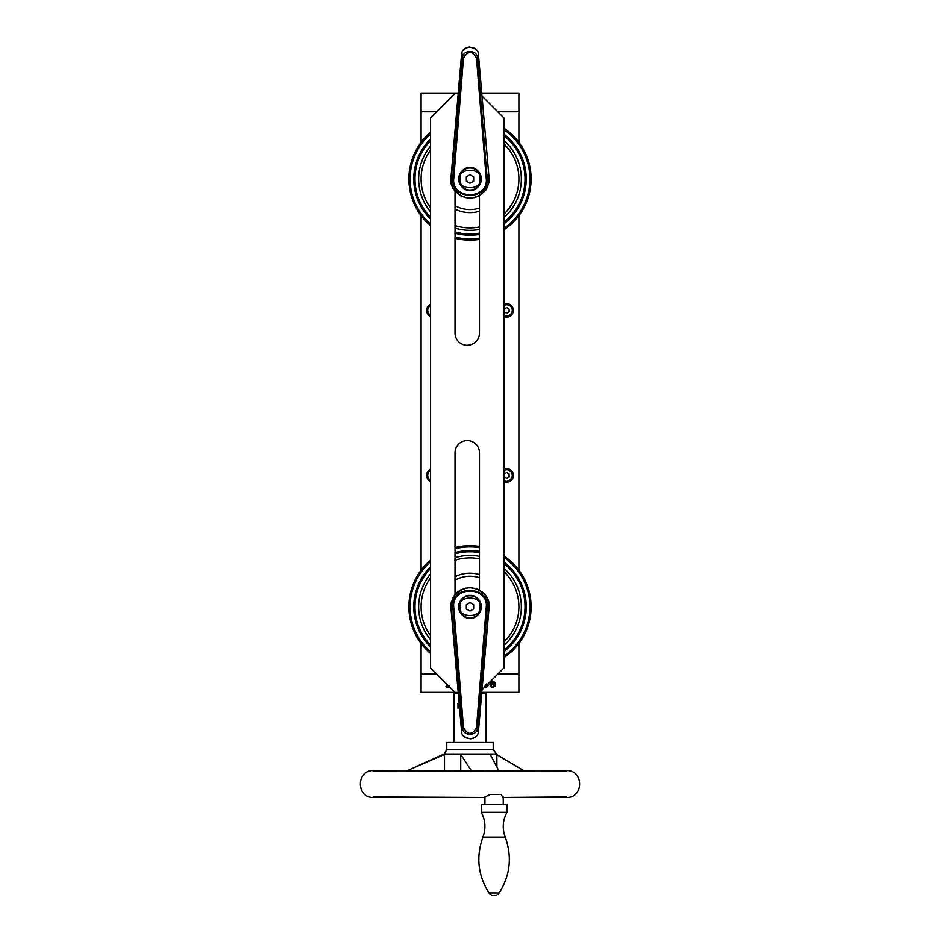 <?xml version="1.0" encoding="UTF-8"?>
<svg xmlns="http://www.w3.org/2000/svg" width="940" height="940" viewBox="0 0 940 940"><rect width="100%" height="100%" fill="white"/><g stroke="black" fill="none" stroke-linecap="round" stroke-linejoin="round"><path stroke-width="1.41" d="M504.686 144.548A5.499 5.499 0 0 0 507.118 147.181A5.499 5.499 0 0 1 504.686 144.548M507.118 638.636A5.499 5.499 0 0 0 504.686 641.268A5.499 5.499 0 0 1 507.118 638.636M455.454 221.781A6.239 6.239 0 0 0 455.031 219.513A6.239 6.239 0 0 1 455.031 224.049A6.239 6.239 0 0 0 455.454 221.781M455.454 564.035A6.239 6.239 0 0 1 455.031 566.303A6.239 6.239 0 0 0 455.031 561.756A6.239 6.239 0 0 1 455.454 564.035M430.579 304.266A6.721 6.721 0 0 0 430.579 316.533M430.579 469.283A6.721 6.721 0 0 0 430.579 481.55M458.203 93.436L421.108 93.436L421.108 111.778L436.736 111.778L421.108 111.778L421.108 142.34M421.108 215.671L421.108 570.145M421.108 643.477L421.108 674.039L436.642 674.039L421.108 674.039L421.108 692.369L454.984 692.369M503.922 481.55A6.721 6.721 0 0 0 513.24 476.815A6.721 6.721 0 0 0 503.922 469.283M503.922 316.533A6.721 6.721 0 0 0 513.24 311.81A6.721 6.721 0 0 0 503.922 304.266M481.797 692.369L518.892 692.369L518.892 674.039L497.848 674.039L518.892 674.039L518.892 643.477M518.892 570.145L518.892 215.671M518.892 142.34L518.892 111.778L497.765 111.778L518.892 111.778L518.892 93.436L481.797 93.436M484.382 686.741L486.168 687.587L488.001 685.789L486.591 683.944M445.877 686.741L446.394 686.165L445.877 686.741L447.675 687.587L449.508 685.789M492.525 681.888L494.922 683.756L490.175 683.756L492.525 681.888M490.175 683.756L494.922 683.756L494.699 683.133M495.686 684.52L490.093 684.52L495.686 684.52L495.004 682.346L492.49 681.124L490.046 682.287L492.49 681.124M492.466 687.587L489.317 684.379L492.466 687.587L495.356 685.871L494.675 685.507L495.356 685.871M490.046 682.287L489.317 684.379M494.675 685.507L492.372 686.823L490.093 684.52M448.733 685.824L447.628 686.823L446.394 686.165M486.074 684.579L487.237 685.824L486.133 686.823L484.899 686.165M495.956 754.009L444.044 754.009L446.782 749.779L446.782 742.482L493.218 742.482L493.218 749.779L496.896 754.432L490.187 754.432L498.835 770.612M503.264 797.473L567.126 797.473C583.775 797.637 583.775 770.448 567.126 770.612L523.697 770.612L496.896 754.644M452.751 754.432L444.514 754.432L407.314 770.612M471.281 770.612L460.753 754.432L460.753 770.612M484.946 796.944L490.304 794.429L501.408 794.429L502.642 797.473L566.562 796.944M494.828 794.429L501.408 794.429M481.257 812.336L481.257 804.217L506.93 804.217L506.93 812.336C502.7 820.35 502.136 828.622 505.238 837.129L482.937 837.129C486.051 828.622 485.487 820.35 481.257 812.336L506.93 812.336M482.937 837.129C475.922 856.74 477.931 875.363 489 893L499.187 893C510.244 875.363 512.265 856.74 505.238 837.129M444.514 770.612L444.514 754.432M455.994 209.561L455.031 209.561M455.994 576.255L455.031 576.255M503.922 315.299A5.628 5.628 0 0 0 512.288 310.4A5.628 5.628 0 0 0 503.922 305.5M503.922 315.863A6.11 6.11 0 0 0 512.782 310.4A6.11 6.11 0 0 0 503.922 304.948M509.116 311.81L506.672 313.22L504.228 311.81L504.228 308.99L506.672 307.58L509.116 308.99L509.116 311.81M430.579 305.5A5.628 5.628 0 0 0 430.579 315.299M430.579 304.948A6.11 6.11 0 0 0 430.579 315.863M430.579 469.953A6.11 6.11 0 0 0 430.579 480.869M430.579 470.505A5.628 5.628 0 0 0 430.579 480.316M503.922 480.316A5.628 5.628 0 0 0 512.288 475.417A5.628 5.628 0 0 0 503.922 470.505M503.922 480.869A6.11 6.11 0 0 0 512.782 475.417A6.11 6.11 0 0 0 503.922 469.953M509.116 476.827L506.672 478.237L504.228 476.827L504.228 474.007L506.672 472.585L509.116 474.007L509.116 476.827L509.116 474.007M459.214 704.13L457.98 703.367L457.98 708.266L459.46 707.056M454.114 742.482L454.114 693.591L458.309 693.591M481.691 693.591L485.886 693.591L485.886 742.482M461.564 731.402L461.564 731.438C461.34 735.057 464.337 737.512 470.552 738.817C475.335 738.194 477.955 735.738 478.437 731.438L489 603.398C489.106 601.941 488.224 599.579 486.332 596.312L483.231 592.694L477.226 589.028L470.141 587.7L465.3 588.252L460.424 590.109L456.676 592.776L453.668 596.312L451 603.398L461.564 731.402C461.798 740.908 478.202 740.92 478.437 731.402L488.812 610.53L487.895 610.789L488.812 610.53L489.106 607.146L488.988 603.374L486.321 596.289L485.569 597.123L486.321 596.289C475.464 584.997 464.583 584.997 453.679 596.289L451.012 603.374L451.905 603.832L451.012 603.374L450.895 607.146L461.575 731.485M488.095 603.832L488.988 603.374L488.095 603.832M453.679 596.289L454.431 597.123L453.679 596.289M481.304 606.805A11.303 11.303 0 0 1 464.348 616.605A11.303 11.303 0 0 1 464.348 597.018A11.303 11.303 0 0 1 481.304 606.805C479.118 598.627 475.346 594.856 470 595.502C464.654 594.856 460.882 598.627 458.697 606.805C460.882 614.995 464.654 618.755 470 618.12C475.346 618.755 479.118 614.995 481.304 606.805M486.203 607.675L476.486 727.678C472.162 735.221 467.838 735.221 463.514 727.678L453.797 607.675C450.812 585.702 489.164 585.655 486.203 607.675L487.132 607.71C489.846 584.986 450.178 584.504 452.869 607.71L462.609 727.959L463.514 727.678M487.12 607.968L477.391 727.959C477.626 736.408 462.386 736.443 462.609 727.959M460.224 606.805C456.746 595.196 483.254 595.196 479.776 606.805C483.254 618.426 456.746 618.426 460.224 606.805M480.998 606.805A10.998 10.998 0 0 0 470 595.807A10.998 10.998 0 0 0 459.002 606.805A10.998 10.998 0 0 0 470 617.815A10.998 10.998 0 0 0 480.998 606.805A10.998 10.998 0 0 0 470 595.807A10.998 10.998 0 0 0 459.002 606.805A10.998 10.998 0 0 0 470 617.815A10.998 10.998 0 0 0 480.998 606.805M466.334 604.69L470 602.575L473.666 604.69L473.666 608.932L470 611.047L466.334 608.932L466.334 604.69L466.334 608.932M473.666 608.932L473.666 604.69M478.437 54.414C478.202 44.909 461.798 44.885 461.564 54.414L451.188 175.287L452.105 175.028L451.188 175.287L450.895 178.659L451.012 182.442L453.679 189.528L454.431 188.693L453.679 189.528C464.536 200.819 475.417 200.819 486.321 189.528L488.988 182.442L488.095 181.972L488.988 182.442L489.106 178.659L488.812 175.287L487.895 175.028L488.812 175.287L478.425 54.332M451.905 181.972L451.012 182.442L451.905 181.972M486.321 189.528L485.569 188.693L486.321 189.528L489 182.419L488.812 175.263L478.437 54.367C478.66 50.76 475.663 48.304 469.448 47C464.666 47.623 462.045 50.078 461.564 54.367L451 182.419C450.895 183.864 451.776 186.238 453.668 189.504L460.494 195.743L465.194 197.541L469.859 198.117L474.7 197.564L479.576 195.696L486.332 189.504M458.697 179A11.303 11.303 0 0 1 475.652 169.212A11.303 11.303 0 0 1 475.652 188.799A11.303 11.303 0 0 1 458.697 179C460.882 187.189 464.654 190.949 470 190.315C475.346 190.949 479.118 187.178 481.304 179C479.118 170.822 475.346 167.05 470 167.696C464.654 167.05 460.882 170.822 458.697 179M453.797 178.142L463.514 58.139C467.838 50.596 472.162 50.596 476.486 58.139L486.203 178.142C489.188 200.114 450.836 200.161 453.797 178.142L452.869 178.095C450.154 200.819 489.822 201.313 487.132 178.095L477.391 57.857L476.486 58.139M452.88 177.848L462.609 57.857C462.374 49.409 477.614 49.374 477.391 57.857M473.666 179A3.666 3.666 0 0 0 468.167 175.827A3.666 3.666 0 0 0 468.167 182.184A3.666 3.666 0 0 0 473.666 179M479.776 179C483.254 190.608 456.746 190.608 460.224 179C456.746 167.391 483.254 167.391 479.776 179M459.002 179A10.998 10.998 0 0 0 470 190.009A10.998 10.998 0 0 0 480.998 179A10.998 10.998 0 0 0 470 168.001A10.998 10.998 0 0 0 459.002 179A10.998 10.998 0 0 0 470 190.009A10.998 10.998 0 0 0 480.998 179A10.998 10.998 0 0 0 470 168.001A10.998 10.998 0 0 0 459.002 179M473.666 181.114L470 183.241L466.334 181.114L466.334 176.885L470 174.77L473.666 176.885L473.666 181.114L473.666 176.885M466.334 176.885L466.334 181.114M482.02 96.033L503.922 117.935L503.922 667.976L482.009 689.878M458.203 93.483L455.031 93.483L430.579 117.935L430.579 667.976L455.031 692.416L458.203 692.416M479.471 590.062L479.471 452.845A12.22 12.22 0 0 0 467.251 440.625A12.22 12.22 0 0 0 455.031 452.845L455.031 594.48M479.471 612.986L479.471 612.398M455.031 191.337L455.031 333.054A12.22 12.22 0 0 0 467.251 345.286A12.22 12.22 0 0 0 479.471 333.054L479.471 195.755M479.471 185.18L479.471 184.593M430.579 577.889A48.892 48.892 0 0 0 430.579 635.734M503.922 642.02A48.892 48.892 0 0 0 503.922 571.602M479.471 558.842A48.892 48.892 0 0 0 455.031 560.264M503.922 645.345A51.336 51.336 0 0 0 503.922 568.277M479.471 556.351A51.336 51.336 0 0 0 455.031 557.702M430.579 573.929A51.336 51.336 0 0 0 430.579 639.693M430.579 568.453A55.002 55.002 0 0 0 430.579 645.169M503.922 650.116A55.002 55.002 0 0 0 503.922 563.506M479.471 552.626A55.002 55.002 0 0 0 455.031 553.883M503.922 651.655A56.224 56.224 0 0 0 503.922 561.967M479.471 551.392A56.224 56.224 0 0 0 455.031 552.614M430.579 566.714A56.224 56.224 0 0 0 430.579 646.908M430.579 561.721A59.89 59.89 0 0 0 430.579 651.902M503.922 656.179A59.89 59.89 0 0 0 503.922 557.444M479.471 547.668A59.89 59.89 0 0 0 455.031 548.819M430.579 560.111A61.112 61.112 0 0 0 430.579 653.511M503.922 657.648A61.112 61.112 0 0 0 503.922 555.975M479.471 546.434A61.112 61.112 0 0 0 455.031 547.562M479.471 574.563A33.617 33.617 0 0 0 455.031 576.714M479.471 577.759A30.562 30.562 0 0 0 455.031 580.168M430.579 150.083A48.892 48.892 0 0 0 430.579 207.928M455.031 225.541A48.892 48.892 0 0 0 479.471 226.975M503.922 214.214A48.892 48.892 0 0 0 503.922 143.785M455.031 228.103A51.336 51.336 0 0 0 479.471 229.454M503.922 217.54A51.336 51.336 0 0 0 503.922 140.471M430.579 146.111A51.336 51.336 0 0 0 430.579 211.888M430.579 140.648A55.002 55.002 0 0 0 430.579 217.363M455.031 231.933A55.002 55.002 0 0 0 479.471 233.191M503.922 222.298A55.002 55.002 0 0 0 503.922 135.701M455.031 233.202A56.224 56.224 0 0 0 479.471 234.424M503.922 223.849A56.224 56.224 0 0 0 503.922 134.162M430.579 138.909A56.224 56.224 0 0 0 430.579 219.102M430.579 133.915A59.89 59.89 0 0 0 430.579 224.096M455.031 236.998A59.89 59.89 0 0 0 479.471 238.137M503.922 228.361A59.89 59.89 0 0 0 503.922 129.638M430.579 132.305A61.112 61.112 0 0 0 430.579 225.706M455.031 238.255A61.112 61.112 0 0 0 479.471 239.383M503.922 229.842A61.112 61.112 0 0 0 503.922 128.169M455.031 209.103A33.617 33.617 0 0 0 479.471 211.253M455.031 205.637A30.562 30.562 0 0 0 479.471 208.057M446.782 749.779L493.218 749.779M566.562 771.153L372.875 770.612C356.225 770.448 356.225 797.637 372.875 797.473L485.005 797.473L373.439 796.944M478.437 731.402L477.52 731.673L478.437 731.402M477.391 727.959L476.486 727.678M453.797 607.675L452.88 607.968M452.869 607.71L450.895 607.146M461.564 54.414L462.48 54.132L461.564 54.414M462.609 57.857L463.514 58.139M486.203 178.142L487.12 177.848M487.132 178.095L489.106 178.659M444.044 754.009L416.679 766.359M496.896 766.805L496.896 754.432M373.439 771.153L567.102 770.612M484.923 797.484L484.923 804.217M503.264 796.92L503.264 804.217M489 893C492.396 896.596 495.791 896.596 499.187 893"/></g></svg>
